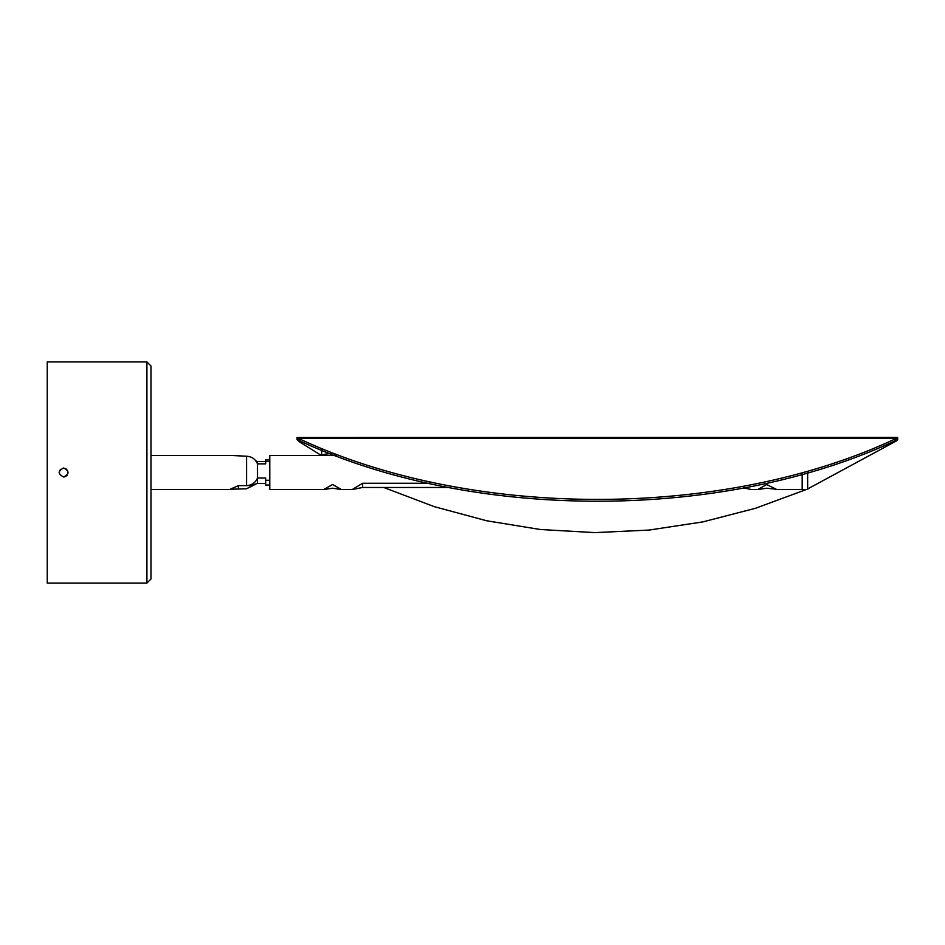 <?xml version="1.0" encoding="UTF-8"?>
<svg xmlns="http://www.w3.org/2000/svg" width="945" height="945" viewBox="0 0 945 945"><rect width="100%" height="100%" fill="white"/><g stroke="black" fill="none" stroke-linecap="round" stroke-linejoin="round"><path stroke-width="1.42" d="M150.999 366.022L150.999 578.978L146.912 583.077L146.912 361.923L150.999 366.022M63.669 477.001L65.347 476.67M65.37 476.658L67.378 475.004L63.634 477.001C57.822 474 57.822 471 63.634 467.999C69.446 471 69.446 474 63.634 477.001M66.811 469.311L63.634 467.999L66.811 469.311M146.912 361.923L47.25 361.923L47.25 583.077L146.912 583.077M60.445 469.311L59.122 472.5L60.445 469.322M336.042 455.537L269.774 455.431L269.774 489.569L323.592 489.569L332.569 488.211L341.547 489.569L332.569 484.537L323.592 489.569M766.69 484.537L757.713 489.569L766.69 488.211L776.247 489.25L766.69 484.537M743.254 487.88L750.306 489.25M429.573 483.273L362.608 483.273L352.19 489.569L362.608 487.466L449.454 487.466M807.644 472.405L807.644 489.569L802.187 489.569L802.187 473.953L802.187 489.569L775.668 489.569M297.179 439.602L297.073 437.523L298.679 438.35L298.679 440.169L297.073 439.661L299.884 442.118L321.276 455.431M897.644 439.602L897.644 437.417L894.939 439.071C722.677 519.514 472.146 519.514 299.884 439.071L298.679 438.35L896.155 438.35L896.155 440.169L894.939 440.89C722.677 521.333 472.146 521.333 299.884 440.89L298.679 440.169M897.644 437.417L297.073 437.523M383.729 487.466L434.275 506.662L486.687 520.778L540.375 529.507L594.736 532.614L649.132 530.062L702.915 521.888L755.468 508.28L806.227 489.569M807.644 488.955L896.155 441.055C898.234 439.531 898.234 439.236 896.155 440.169C898.234 439.236 898.234 439.531 896.155 441.055L894.561 441.055M331.104 453.671A10.927 2.091 180 0 0 321.772 455.431M321.654 455.431L321.654 449.985M335.818 455.549A3.414 0.65 180 0 0 332.569 455.1A3.414 0.65 180 0 0 329.321 455.549M150.999 455.431L230.863 455.431L246.562 456.234C251.783 456.553 255.422 459.081 257.489 463.841L257.489 478.016C255.422 482.765 251.783 485.305 246.562 485.624L238.376 485.624L230.178 489.25L246.562 488.766L255.741 484.206M246.149 485.624L251.004 485.576L251.11 484.679M255.741 460.794L257.489 461.573L257.489 483.427L265.675 483.427M257.489 478.016L265.675 478.016L265.675 480.273L269.774 480.273M265.675 480.273L265.675 485.057L269.774 485.057M269.774 459.943L265.675 459.943L265.675 463.841L257.489 463.841M269.774 461.585L257.489 461.573M362.608 487.466L362.608 483.273M894.939 439.071L894.939 440.89M299.884 439.071L299.884 440.89M300.274 441.055L298.679 441.055M246.562 456.234L246.562 485.624M238.376 485.624L238.376 488.766M757.713 489.569L749.81 489.569M352.19 489.569L341.547 489.569M150.999 489.569L230.863 489.569M251.004 485.576L257.489 483.427"/></g></svg>
